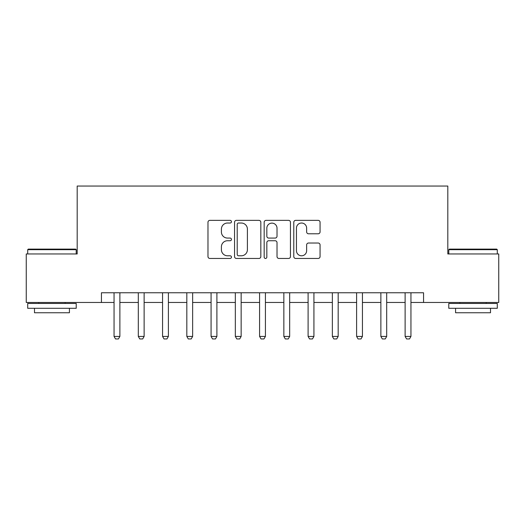 <?xml version="1.0" encoding="UTF-8"?>
<svg xmlns="http://www.w3.org/2000/svg" width="525" height="525" viewBox="0 0 525 525"><rect width="100%" height="100%" fill="white"/><g stroke="black" fill="none" stroke-linecap="round" stroke-linejoin="round"><path stroke-width="0.79" d="M231.453 221.694A1.332 1.332 0 0 0 230.121 220.362L209.882 220.362A1.903 1.903 0 0 0 207.979 222.265L207.979 256.548A1.903 1.903 0 0 0 209.882 258.457L230.121 258.457A1.332 1.332 0 0 0 231.453 257.125A1.332 1.332 0 0 0 230.121 255.787L227.502 255.787A6.097 6.097 0 0 1 221.406 249.697L221.406 246.835A6.097 6.097 0 0 1 227.502 240.739L230.121 240.739A1.332 1.332 0 0 0 231.453 239.407A1.332 1.332 0 0 0 230.121 238.074L227.502 238.074A6.097 6.097 0 0 1 221.406 231.978L221.406 229.123A6.097 6.097 0 0 1 227.502 223.027L230.121 223.027A1.332 1.332 0 0 0 231.453 221.694M318.163 233.789A1.903 1.903 0 0 0 320.066 231.886L320.066 222.265A1.903 1.903 0 0 0 318.163 220.362L295.687 220.362A1.903 1.903 0 0 0 293.783 222.265L293.783 256.548A1.903 1.903 0 0 0 295.687 258.457L318.163 258.457A1.903 1.903 0 0 0 320.066 256.548L320.066 244.932A1.903 1.903 0 0 0 318.163 243.029L308.543 243.029A1.903 1.903 0 0 0 306.639 244.932L306.639 250.694A5.093 5.093 0 0 1 301.547 255.787A5.093 5.093 0 0 1 296.448 250.694L296.448 228.126A5.093 5.093 0 0 1 301.547 223.027A5.093 5.093 0 0 1 306.639 228.126L306.639 231.886A1.903 1.903 0 0 0 308.543 233.789L318.163 233.789M101.443 302.472L26.25 302.472L26.25 253.962L77.188 253.962L77.188 186.047L447.812 186.047L447.812 253.962L498.75 253.962L498.75 302.472L423.557 302.472L423.557 292.773L101.443 292.773L101.443 302.472L114.056 302.472M260.833 222.265A1.903 1.903 0 0 0 258.93 220.362L236.453 220.362A1.903 1.903 0 0 0 234.55 222.265L234.55 256.548A1.903 1.903 0 0 0 236.453 258.457L258.93 258.457A1.903 1.903 0 0 0 260.833 256.548L260.833 222.265M266.07 220.362L288.547 220.362A1.903 1.903 0 0 1 290.45 222.265L290.45 256.548A1.903 1.903 0 0 1 288.547 258.457L278.926 258.457A1.903 1.903 0 0 1 277.023 256.548L277.023 242.648A1.903 1.903 0 0 0 275.12 240.739L268.741 240.739A1.903 1.903 0 0 0 266.831 242.648L266.831 257.125A1.332 1.332 0 0 1 265.499 258.457A1.332 1.332 0 0 1 264.167 257.125L264.167 222.265A1.903 1.903 0 0 1 266.07 220.362M119.877 302.472L138.311 302.472M144.132 302.472L162.566 302.472M168.387 302.472L186.821 302.472M192.642 302.472L211.076 302.472M216.897 302.472L235.331 302.472M241.152 302.472L259.586 302.472M265.414 302.472L283.848 302.472M289.669 302.472L308.103 302.472M313.924 302.472L332.358 302.472M338.179 302.472L356.613 302.472M362.434 302.472L380.868 302.472M386.689 302.472L405.123 302.472M410.944 302.472L423.557 302.472M238.547 223.027A1.332 1.332 0 0 0 237.215 224.359L237.215 254.454A1.332 1.332 0 0 0 238.547 255.787L241.31 255.787A6.097 6.097 0 0 0 247.406 249.697L247.406 229.123A6.097 6.097 0 0 0 241.31 223.027L238.547 223.027M277.023 228.218A5.093 5.093 0 0 0 271.93 223.125A5.093 5.093 0 0 0 266.831 228.218L266.831 236.171A1.903 1.903 0 0 0 268.741 238.074L275.12 238.074A1.903 1.903 0 0 0 277.023 236.171L277.023 228.218M120.087 292.773L119.969 293.153A1.942 1.942 0 0 0 119.877 293.744L119.877 336.433L118.42 338.953L115.513 338.953L114.056 336.433L114.056 293.744A1.942 1.942 0 0 0 113.964 293.153L113.84 292.773M114.056 336.433L119.877 336.433M144.342 292.773L144.224 293.153A1.942 1.942 0 0 0 144.132 293.744L144.132 336.433L142.675 338.953L139.768 338.953L138.311 336.433L138.311 293.744A1.942 1.942 0 0 0 138.219 293.153L138.101 292.773M138.311 336.433L144.132 336.433M168.604 292.773L168.479 293.153A1.942 1.942 0 0 0 168.387 293.744L168.387 336.433L166.93 338.953L164.023 338.953L162.566 336.433L162.566 293.744A1.942 1.942 0 0 0 162.474 293.153L162.356 292.773M162.566 336.433L168.387 336.433M192.859 292.773L192.734 293.153A1.942 1.942 0 0 0 192.642 293.744L192.642 336.433L191.185 338.953L188.278 338.953L186.821 336.433L186.821 293.744A1.942 1.942 0 0 0 186.729 293.153L186.611 292.773M186.821 336.433L192.642 336.433M217.114 292.773L216.989 293.153A1.942 1.942 0 0 0 216.897 293.744L216.897 336.433L215.447 338.953L212.533 338.953L211.076 336.433L211.076 293.744A1.942 1.942 0 0 0 210.984 293.153L210.866 292.773M211.076 336.433L216.897 336.433M28.284 249.113L75.633 249.113L76.217 249.69L27.707 249.69L28.284 249.113M51.962 308.293L27.707 308.293L27.707 303.443L76.217 303.443L76.217 308.293L51.962 308.293M69.425 308.293L69.425 312.756L34.499 312.756L34.499 308.293M449.367 249.113L496.716 249.113L497.293 249.69L448.783 249.69L449.367 249.113M473.038 308.293L448.783 308.293L448.783 303.443L497.293 303.443L497.293 308.293L473.038 308.293M490.501 308.293L490.501 312.756L455.575 312.756L455.575 308.293M241.369 292.773L241.244 293.153A1.942 1.942 0 0 0 241.152 293.744L241.152 336.433L239.702 338.953L236.788 338.953L235.331 336.433L235.331 293.744A1.942 1.942 0 0 0 235.239 293.153L235.121 292.773M235.331 336.433L241.152 336.433M265.624 292.773L265.499 293.153A1.942 1.942 0 0 0 265.414 293.744L265.414 336.433L263.957 338.953L261.043 338.953L259.586 336.433L259.586 293.744A1.942 1.942 0 0 0 259.501 293.153L259.376 292.773M259.586 336.433L265.414 336.433M289.879 292.773L289.761 293.153A1.942 1.942 0 0 0 289.669 293.744L289.669 336.433L288.212 338.953L285.298 338.953L283.848 336.433L283.848 293.744A1.942 1.942 0 0 0 283.756 293.153L283.631 292.773M283.848 336.433L289.669 336.433M314.134 292.773L314.016 293.153A1.942 1.942 0 0 0 313.924 293.744L313.924 336.433L312.467 338.953L309.553 338.953L308.103 336.433L308.103 293.744A1.942 1.942 0 0 0 308.011 293.153L307.886 292.773M308.103 336.433L313.924 336.433M338.389 292.773L338.271 293.153A1.942 1.942 0 0 0 338.179 293.744L338.179 336.433L336.722 338.953L333.815 338.953L332.358 336.433L332.358 293.744A1.942 1.942 0 0 0 332.266 293.153L332.141 292.773M332.358 336.433L338.179 336.433M362.644 292.773L362.526 293.153A1.942 1.942 0 0 0 362.434 293.744L362.434 336.433L360.977 338.953L358.07 338.953L356.613 336.433L356.613 293.744A1.942 1.942 0 0 0 356.521 293.153L356.396 292.773M356.613 336.433L362.434 336.433M386.899 292.773L386.781 293.153A1.942 1.942 0 0 0 386.689 293.744L386.689 336.433L385.232 338.953L382.325 338.953L380.868 336.433L380.868 293.744A1.942 1.942 0 0 0 380.776 293.153L380.658 292.773M380.868 336.433L386.689 336.433M411.16 292.773L411.036 293.153A1.942 1.942 0 0 0 410.944 293.744L410.944 336.433L409.487 338.953L406.58 338.953L405.123 336.433L405.123 293.744A1.942 1.942 0 0 0 405.031 293.153L404.913 292.773M405.123 336.433L410.944 336.433M27.707 253.962L27.707 249.69M38.765 303.443L38.765 302.472M65.159 303.443L65.159 302.472M76.217 253.962L76.217 249.69M448.783 253.962L448.783 249.69M459.841 303.443L459.841 302.472M486.235 303.443L486.235 302.472M497.293 253.962L497.293 249.69"/></g></svg>
